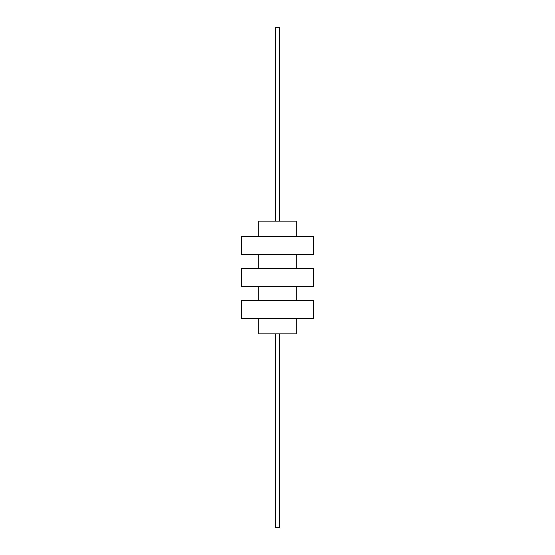<?xml version="1.0" encoding="UTF-8"?>
<svg xmlns="http://www.w3.org/2000/svg" width="555" height="555" viewBox="0 0 555 555"><rect width="100%" height="100%" fill="white"/><g stroke="black" fill="none" stroke-linecap="round" stroke-linejoin="round"><path stroke-width="0.42" stroke-dasharray="2.77 2.08" d="M258.81 221.105L296.19 221.105M277.5 221.105L275.44 221.105L277.5 221.105M241.404 236.25L313.596 236.25M241.404 268.474L313.596 268.474M241.404 254.294L313.596 254.294M241.404 286.526L313.596 286.526M241.404 300.706L313.596 300.706M258.81 333.895L296.19 333.895M241.404 318.75L313.596 318.75M277.5 236.25L296.19 236.25L277.5 236.25M277.5 254.294L296.19 254.294L277.5 254.294M277.5 333.895L275.44 333.895L277.5 333.895M275.44 27.75L279.56 27.75M275.44 527.25L279.56 527.25"/><path stroke-width="0.83" d="M296.19 236.25L296.19 221.105L258.81 221.105L258.81 236.25M296.19 318.75L296.19 333.895L258.81 333.895L258.81 318.75M277.5 236.25L241.404 236.25L241.404 254.294L313.596 254.294L313.596 236.25L277.5 236.25M277.5 268.474L241.404 268.474L241.404 286.526L313.596 286.526L313.596 268.474L277.5 268.474M277.5 300.706L241.404 300.706L241.404 318.75L313.596 318.75L313.596 300.706L277.5 300.706M279.56 221.105L279.56 27.75L275.44 27.75L275.44 221.105M279.56 333.895L279.56 527.25L275.44 527.25L275.44 333.895M258.81 254.294L258.81 268.474M258.81 286.526L258.81 300.706M296.19 254.294L296.19 268.474M296.19 286.526L296.19 300.706"/></g></svg>
